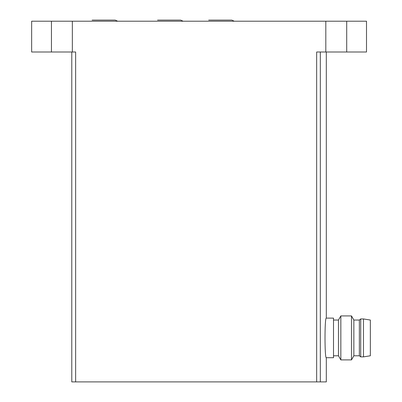 <?xml version="1.0" encoding="UTF-8"?>
<svg xmlns="http://www.w3.org/2000/svg" width="402" height="402" viewBox="0 0 402 402"><rect width="100%" height="100%" fill="white"/><g stroke="black" fill="none" stroke-linecap="round" stroke-linejoin="round"><path stroke-width="0.6" d="M72.34 51.999L71.787 51.999L71.787 381.9L75.636 381.9L75.636 51.999L72.34 51.999L72.34 21.206L325.816 21.206L325.816 51.999L316.66 51.999L316.66 381.9L75.636 381.9M326.308 357.705L333.509 357.705L333.509 318.118L326.308 318.118C324.585 316.952 324.585 358.885 326.308 357.705L326.308 381.9L316.66 381.9M363.478 356.881L370.353 355.785L370.353 320.042L363.478 318.942L360.73 318.942L360.73 356.881L363.478 356.881L363.478 318.942M360.73 356.881L359.353 355.785L359.353 320.042L360.73 318.942M359.353 355.785L353.855 355.785L353.855 320.042L351.474 315.922L340.841 315.922L340.841 359.906L351.474 359.906L351.474 315.922M340.841 359.906L338.459 355.785L338.459 320.042L340.841 315.922M51.446 51.999L31.647 51.999L31.647 21.206L51.446 21.206L51.446 51.999L71.787 51.999M325.816 21.206L366.503 21.206L366.503 51.999L325.816 51.999M51.446 21.206L72.34 21.206M89.671 21.206L94.591 21.206M155.097 21.206L160.026 21.206M206.236 21.206L211.161 21.206M320.319 381.9L320.319 51.999M346.71 21.206L346.71 51.999M326.308 318.118L326.308 51.999M359.353 320.042L353.855 320.042M353.855 355.785L351.474 359.906M338.459 320.042L333.509 320.042M338.459 355.785L333.509 355.785M117.685 21.206L115.223 20.105L92.133 20.105M183.121 21.206L180.654 20.1L157.564 20.1M234.255 21.206L231.793 20.1L208.698 20.1"/></g></svg>
